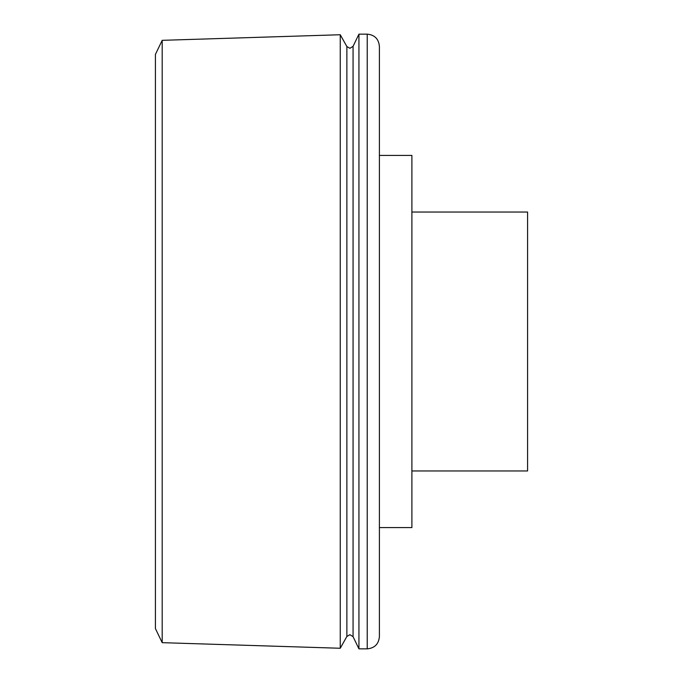 <?xml version="1.0" encoding="UTF-8"?>
<svg xmlns="http://www.w3.org/2000/svg" width="683" height="683" viewBox="0 0 683 683"><rect width="100%" height="100%" fill="white"/><g stroke="black" fill="none" stroke-linecap="round" stroke-linejoin="round"><path stroke-width="1.02" d="M379.398 341.5L379.398 636.684C378.681 644.078 374.625 648.133 367.232 648.85L367.232 34.15C374.625 34.867 378.681 38.922 379.398 46.316L379.398 341.5L379.398 155.408L411.892 155.408L411.892 527.592L379.398 527.592M162.195 40.331L155.408 54.427L155.408 628.573L162.195 642.669L340.254 648.261L340.254 34.739L162.195 40.331L162.195 642.669M353.068 46.333L349.918 48.314L346.87 46.529L346.87 636.471L349.918 634.686L353.068 636.667L353.068 46.333L358.934 34.15L358.934 648.85L367.232 648.85M411.892 212.046L527.592 212.046L527.592 470.954L411.892 470.954M346.87 636.471L340.254 648.261M353.068 636.667L358.934 648.85M358.934 34.15L367.232 34.15M346.87 46.529L340.254 34.739"/></g></svg>
